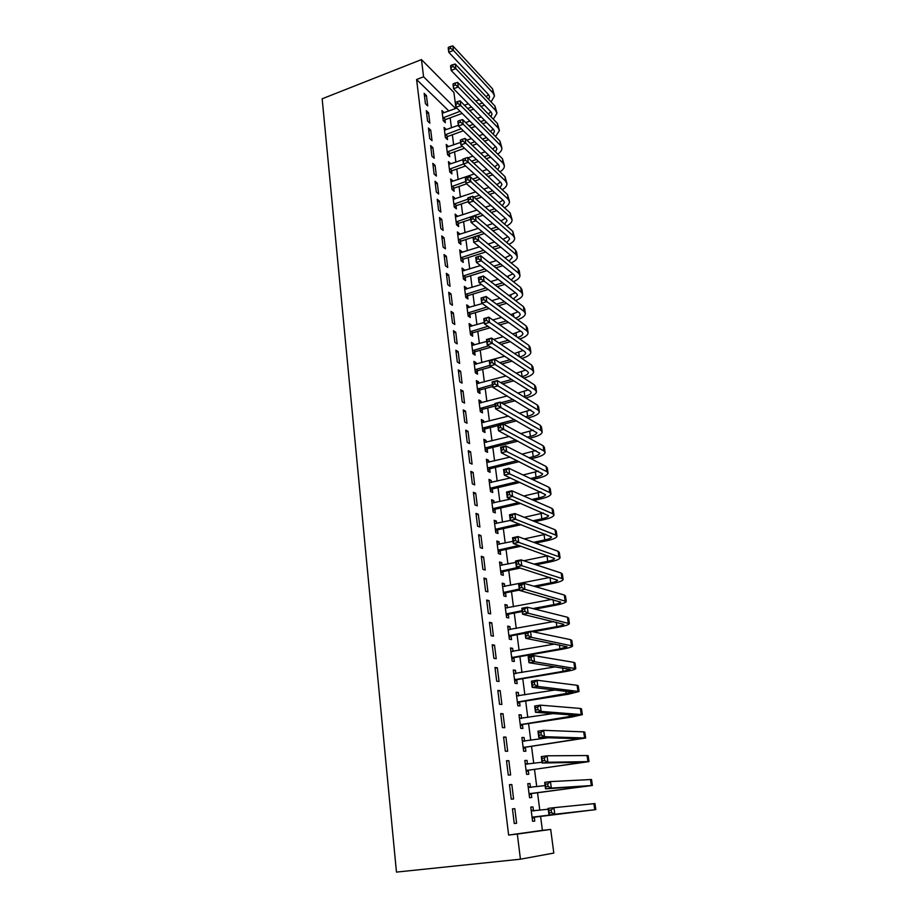 <?xml version="1.0" encoding="UTF-8"?>
<svg xmlns="http://www.w3.org/2000/svg" width="918" height="918" viewBox="0 0 918 918"><rect width="100%" height="100%" fill="white"/><g stroke="black" fill="none" stroke-linecap="round" stroke-linejoin="round"><path stroke-width="1.38" d="M448.891 111.032L416.588 79.51L508.629 835.059L542.4 830.354L540.564 816.171M539.795 810.227L537.523 792.647M536.743 786.669L534.505 769.387M533.725 763.351L531.533 746.357M530.742 740.287L528.573 723.568M527.781 717.451L525.658 701.008M524.866 694.857L522.767 678.689M521.963 672.492L519.909 656.588M519.095 650.357L517.075 634.717M516.26 628.451L514.275 613.063M513.46 606.764L511.498 591.628M510.672 585.282L508.744 570.411M507.929 564.031L506.025 549.4M505.198 542.986L503.339 528.596M502.502 522.158L500.666 507.998M499.828 501.526L498.026 487.607M497.189 481.101L495.41 467.411M494.572 460.87L492.828 447.41M491.979 440.835L490.258 427.593M489.409 421.006L487.722 407.982M486.861 401.361L485.209 388.543M484.348 381.899L482.707 369.3M481.847 362.621L480.24 350.24M479.38 343.539L477.796 331.352M476.924 324.628L475.375 312.636M474.503 305.901L472.977 294.104M472.104 287.345L470.601 275.744M469.718 268.963L468.249 257.556M467.365 250.74L465.908 239.529M465.024 232.702L463.601 221.674M462.706 214.823L461.306 203.98M460.423 197.106L459.034 186.434M458.151 179.549L456.785 169.061M455.89 162.153L454.559 151.837M453.664 144.918L452.344 134.774M451.449 127.832L450.153 117.86M542.4 830.354L550.708 829.413L553.806 853.074L520.437 859.191L517.327 834.072L550.708 829.413M416.588 79.51L423.588 76.791L421.454 59.601L453.905 92.431L456.005 108.393M520.437 859.191L396.461 872.1L322.161 98.788L421.454 59.601M527.793 783.834L529.984 783.547L527.77 783.662L529.56 797.708L531.774 797.535L531.293 793.737M529.984 783.547L530.466 787.323M509.467 784.672L511.246 799.165L513.598 798.981L511.819 784.546L509.467 784.672M521.929 737.854L524.098 737.544L521.883 737.487L523.639 751.245L525.853 751.245L525.371 747.527M524.098 737.544L524.557 741.182M503.58 737.039L505.336 751.222L507.688 751.222L505.933 737.097L503.58 737.039M516.191 692.826L518.326 692.482L516.111 692.264L517.832 705.735L520.047 705.908L519.577 702.27M518.326 692.482L518.75 695.833M497.831 690.416L499.541 704.29L501.894 704.485L500.184 690.646L497.831 690.416M510.557 648.716L512.669 648.337L510.465 647.959L512.152 661.155L514.355 661.488L513.896 657.919M512.669 648.337L513.07 651.424M492.197 644.769L493.873 658.355L496.225 658.711L494.538 645.17L492.197 644.769M505.049 605.478L507.138 605.077L504.923 604.537L506.575 617.47L508.779 617.963L508.331 614.475M507.138 605.077L507.493 607.9M486.678 600.062L488.33 613.373L490.671 613.901L489.03 600.636L486.678 600.062M499.644 563.113L501.71 562.677L499.507 561.988L501.113 574.668L503.328 575.311L502.88 571.891M501.71 562.677L502.031 565.259M481.284 556.285L482.891 569.321L485.232 570.009L483.614 557.019L481.284 556.285M494.343 521.573L496.386 521.114L494.182 520.288L495.766 532.704L497.969 533.496L497.545 530.145M496.386 521.114L496.684 523.444M475.994 513.391L477.567 526.163L479.896 527.001L478.324 514.275L475.994 513.391M489.156 480.837L491.164 480.366L488.973 479.391L490.522 491.578L492.725 492.507L492.3 489.214M491.164 480.366L491.428 482.466M470.808 471.37L472.345 483.889L474.675 484.865L473.137 472.391L470.808 471.37M484.061 440.904L486.047 440.399L483.855 439.297L485.381 451.243L487.573 452.31L487.16 449.074M486.047 440.399L486.288 442.269M465.724 430.175L467.239 442.442L469.557 443.578L468.042 431.345L465.724 430.175M479.058 401.717L481.032 401.189L478.84 399.961L480.332 411.677L482.524 412.87L482.122 409.703M481.032 401.189L481.239 402.853M460.744 389.794L462.224 401.832L464.542 403.094L463.062 391.102L460.744 389.794M474.158 363.276L476.109 362.736L473.917 361.382L475.386 372.88L477.567 374.2L477.176 371.09M476.109 362.736L476.293 364.182M455.856 350.217L457.313 362.013L459.631 363.402L458.174 351.64L455.856 350.217M469.35 325.557L471.267 324.995L469.087 323.526L470.532 334.806L472.713 336.24L472.322 333.188M471.267 324.995L471.427 326.246M451.059 311.397L452.494 322.964L454.8 324.479L453.377 312.946L451.059 311.397M464.623 288.539L466.528 287.954L464.347 286.37L465.759 297.443L467.939 298.993L467.56 295.998M466.528 287.954L466.665 289.009M446.366 273.312L447.766 284.66L450.072 286.301L448.673 274.987L446.366 273.312M459.998 252.209L461.88 251.601L459.7 249.914L461.088 260.781L463.257 262.433L462.89 259.496M461.88 251.601L461.983 252.473M441.753 235.96L443.13 247.091L445.425 248.847L444.06 237.751L441.753 235.96M455.443 216.533L457.302 215.902L455.133 214.112L456.498 224.784L458.667 226.551L458.3 223.659M457.302 215.902L457.394 216.602M437.232 199.309L438.586 210.233L440.881 212.104L439.527 201.203L437.232 199.309M450.979 181.5L452.815 180.857L450.658 178.964L451.989 189.441L454.158 191.311L453.79 188.477M432.803 163.347L434.122 174.064L436.406 176.038L435.086 165.343L432.803 163.347M446.584 147.098L448.409 146.444L446.251 144.447L447.559 154.74L449.728 156.703L449.372 153.926M428.442 128.038L429.739 138.561L432.022 140.638L430.726 130.138L428.442 128.038M442.35 113.281L444.082 112.639L441.925 110.55L443.21 120.66L445.368 122.714L445.023 119.983M424.162 93.384L425.436 103.711L427.719 105.88L426.434 95.587L424.162 93.384M426.296 110.63L427.581 121.061L429.853 123.184L428.568 112.788L426.296 110.63M444.427 130.126L446.24 129.461L444.082 127.43L445.379 137.62L447.536 139.628L447.181 136.874M430.611 145.618L431.919 156.232L434.203 158.252L432.894 147.66L430.611 145.618M448.776 164.219L450.6 163.576L448.443 161.625L449.763 172.01L451.931 173.927L451.576 171.115M435.006 181.248L436.337 192.069L438.632 193.985L437.289 183.198L435.006 181.248M453.194 198.931L455.053 198.299L452.884 196.463L454.226 207.032L456.407 208.845L456.039 205.988M455.053 198.299L455.133 198.908M439.481 217.555L440.847 228.582L443.142 230.384L441.776 219.391L439.481 217.555M457.703 234.285L459.574 233.677L457.405 231.933L458.782 242.696L460.951 244.406L460.584 241.503M459.574 233.677L459.677 234.446M444.048 254.55L445.437 265.784L447.743 267.482L446.355 256.283L444.048 254.55M462.305 270.294L464.187 269.697L462.018 268.056L463.418 279.026L465.587 280.633L465.208 277.661M464.187 269.697L464.313 270.661M448.707 292.268L450.118 303.72L452.425 305.292L451.013 293.875L448.707 292.268M466.975 306.968L468.891 306.382L466.711 304.856L468.134 316.033L470.314 317.525L469.924 314.507M468.891 306.382L469.041 307.541M453.446 330.709L454.892 342.391L457.198 343.848L455.764 332.201L453.446 330.709M471.737 344.33L473.677 343.78L471.496 342.368L472.942 353.751L475.134 355.128L474.732 352.053M473.677 343.78L473.849 345.122M458.289 369.908L459.757 381.819L462.075 383.15L460.606 371.274L458.289 369.908M476.603 382.404L478.553 381.877L476.362 380.58L477.842 392.193L480.034 393.443L479.632 390.311M478.553 381.877L478.748 383.426M463.223 409.887L464.715 422.039L467.044 423.232L465.541 411.126L463.223 409.887M481.548 421.213L483.522 420.696L481.33 419.537L482.845 431.368L485.037 432.493L484.624 429.303M483.522 420.696L483.752 422.464M468.249 450.669L469.775 463.062L472.104 464.118L470.578 451.771L468.249 450.669M486.597 460.779L488.594 460.285L486.402 459.241L487.94 471.313L490.132 472.311L489.719 469.052M488.594 460.285L488.846 462.27M473.378 492.277L474.939 504.923L477.28 505.829L475.719 493.23L473.378 492.277M491.738 501.113L493.758 500.643L491.566 499.736L493.127 512.037L495.33 512.898L494.905 509.582M493.758 500.643L494.045 502.857M478.622 534.724L480.217 547.633L482.547 548.402L480.952 535.538L478.622 534.724M496.982 542.24L499.036 541.792L496.833 541.035L498.428 553.588L500.631 554.3L500.195 550.915M499.036 541.792L499.346 544.248M483.97 578.065L485.599 591.238L487.94 591.846L486.31 578.719L483.97 578.065M502.33 584.192L504.407 583.779L502.203 583.159L503.833 595.966L506.036 596.528L505.6 593.074M504.407 583.779L504.751 586.476M489.432 622.301L491.084 635.749L493.425 636.197L491.773 622.794L489.432 622.301M507.792 626.994L509.892 626.604L507.688 626.133L509.352 639.203L511.555 639.616L511.108 636.094M509.892 626.604L510.27 629.553M494.997 667.466L496.695 681.202L499.048 681.477L497.349 667.788L494.997 667.466M513.357 670.656L515.48 670.301L513.277 669.991L514.975 683.325L517.19 683.589L516.719 679.986M515.48 670.301L515.893 673.514M500.689 713.596L502.421 727.63L504.774 727.722L503.041 713.745L500.689 713.596M519.049 715.225L521.194 714.892L518.98 714.755L520.724 728.364L522.927 728.456L522.457 724.784M521.194 714.892L521.642 718.392M506.506 760.724L508.274 775.067L510.626 774.976L508.859 760.689L506.506 760.724M524.844 760.724L527.024 760.425L524.809 760.46L526.588 774.356L528.791 774.264L528.32 770.512M527.024 760.425L527.506 764.166M512.462 808.942L514.803 808.655L512.451 808.884L514.252 823.526L516.616 823.251L514.252 823.526M514.803 808.655L516.616 823.251M530.776 807.174L532.979 806.911L530.765 807.117L532.578 821.312L534.781 821.048L532.578 821.312M532.979 806.911L533.461 810.72M534.299 817.215L534.781 821.048M508.629 835.059L517.327 834.072M455.638 108.519L423.588 76.791M424.529 96.31L426.434 95.587M426.652 113.499L428.568 112.788M428.786 130.849L430.726 130.138M430.944 148.36L432.894 147.66M433.124 166.043L435.086 165.343M435.327 183.875L437.289 183.198M437.553 201.88L439.527 201.203M439.791 220.056L441.776 219.391M442.063 238.405L444.06 237.751M444.346 256.925L446.355 256.283M446.653 275.618L448.673 274.987M448.982 294.506L451.013 293.875M451.335 313.554L453.377 312.946M453.71 332.809L455.764 332.201M456.108 352.237L458.174 351.64M458.53 371.859L460.606 371.274M460.974 391.665L463.062 391.102M463.441 411.677L465.541 411.126M465.931 431.885L468.042 431.345M468.455 452.299L470.578 451.771M470.991 472.908L473.137 472.391M473.562 493.735L475.719 493.23M476.155 514.769L478.324 514.275M478.783 536.009L480.952 535.538M481.434 557.478L483.614 557.019M484.107 579.166L486.31 578.719M486.804 601.072L489.03 600.636M489.535 623.207L491.773 622.794M492.3 645.572L494.538 645.17M495.089 668.178L497.349 667.788M497.912 691.024L500.184 690.646M500.758 714.101L503.041 713.745M503.638 737.429L505.933 737.097M506.541 761.011L508.859 760.689M509.479 784.844L511.819 784.546M484.497 105.157L480.986 106.454M473.619 109.173L469.775 110.596M462.167 113.419L445.528 119.57L443.658 121.084M442.269 113.281L456.797 108.094M464.462 105.237L468.329 103.791M475.742 101.037L479.276 99.718M442.866 117.917L460.044 111.319M467.687 108.485L471.542 107.05M478.921 104.319L482.443 103.011M486.184 96.78L488.445 94.531M488.651 99.373L489.604 96.792L488.697 94.806L448.764 52.257L448.168 47.747L448.764 49.044L450.635 48.31L450.394 46.497L448.523 47.243M450.394 46.497L452.838 45.9L492.541 88.851L494.377 95.369M452.838 45.9L453.435 50.421L493.15 93.143L494.481 96.103L491.038 101.909M450.635 48.31L453.435 50.421L448.764 52.257L448.764 49.044M443.371 117.504L445.528 119.57M486.563 122.335L482.776 123.712M475.283 126.432L471.129 127.935M463.372 130.758L447.697 136.461L445.792 137.998M444.427 130.184L458.357 125.307M465.713 122.61L469.89 121.084M477.429 118.319L481.239 116.919M445.023 134.854L461.249 128.715M469.041 125.881L473.195 124.366M480.699 121.624L484.497 120.235M488.319 114.039L490.82 111.732M490.912 116.712L492.025 114.004L491.13 112.053L451.151 70.422L450.554 65.867L451.163 67.232L453.033 66.509L452.792 64.673L450.922 65.407M452.792 64.673L455.236 64.042L494.986 106.075L496.833 112.593M455.236 64.042L455.844 68.609L495.594 110.412L496.925 113.316L493.276 119.156M453.033 66.509L455.844 68.609L451.151 70.422L451.163 67.232M445.54 134.441L447.697 136.461M488.617 139.662L484.543 141.12M476.901 143.851L472.437 145.446M464.519 148.28L449.877 153.513L447.927 155.073M446.607 147.224L460.606 142.416M466.906 140.144L471.404 138.526M479.093 135.761L483.189 134.292M447.204 151.952L462.397 146.283M470.337 143.438L474.813 141.831M482.466 139.088L486.551 137.62M490.453 131.458L493.195 129.082M493.173 134.2L494.469 131.377L493.574 129.461L453.561 88.771L452.953 84.169L453.572 85.603L455.466 84.881L455.225 83.033L453.331 83.756M455.225 83.033L457.669 82.368L497.453 123.471L499.3 129.977M457.669 82.368L458.289 86.969L498.072 127.843L499.392 130.689L495.502 136.553M455.466 84.881L458.289 86.969L453.561 88.771L453.572 85.603M447.72 151.539L449.877 153.513M490.671 157.173L486.288 158.711M478.496 161.442L473.688 163.129M465.598 165.963L452.081 170.714L450.084 172.297M448.799 164.437L462.879 159.686M468.042 157.862L472.885 156.152M480.722 153.375L485.14 151.814M449.407 169.199L463.475 164.024M471.588 161.166L476.408 159.468M484.211 156.726L488.606 155.176M492.576 149.026L495.605 146.605M495.445 151.849L496.936 148.911L496.041 147.041L455.994 107.291L455.385 102.644L456.016 104.147L457.91 103.436L457.669 101.577L455.764 102.288M457.669 101.577L460.125 100.865L499.943 141.028L501.79 147.523M460.125 100.865L460.744 105.524L500.562 145.434L501.882 148.211C501.916 150.3 500.528 152.262 497.74 154.109M457.91 103.436L460.744 105.524L455.994 107.291L456.016 104.147M449.923 168.786L452.081 170.714M492.725 174.833L487.997 176.463M480.057 179.194L474.881 180.984M466.608 183.829L454.307 188.064L452.264 189.682M451.013 181.798L474.308 173.938M482.317 171.161L487.068 169.509M451.622 186.606L465.736 181.5M472.77 179.067L477.957 177.277M485.92 174.523L490.66 172.882M494.687 166.766L498.026 164.276M497.717 169.658L499.426 166.594L498.531 164.77L458.449 126.007L457.83 121.314L458.472 122.886L460.388 122.174L460.136 120.292L458.231 121.004M460.136 120.292L462.603 119.558L502.444 158.734L504.303 165.229M462.603 119.558L463.234 124.251L503.075 163.197L504.395 165.906C504.407 168.017 502.938 169.991 499.989 171.827M460.388 122.174L463.234 124.251L458.449 126.007L458.472 122.886M452.149 186.193L454.307 188.064M494.756 192.665L489.684 194.387M481.56 197.129L475.983 199.011M468.375 201.581L456.556 205.586L454.467 207.227M453.251 199.309L475.685 191.908M483.866 189.119L488.984 187.375M453.871 204.163L468.054 199.126M473.872 197.152L479.46 195.259M487.596 192.493L492.691 190.772M496.799 184.656L500.459 182.12M499.989 187.628L501.939 184.461L501.044 182.671L460.928 144.895L460.308 140.156L460.962 141.797L462.89 141.108L462.638 139.203L460.71 139.903M462.638 139.203L465.116 138.423L504.98 176.623L506.839 183.107M465.116 138.423L465.736 143.174L505.623 181.121L506.931 183.761C506.931 185.884 505.37 187.869 502.226 189.716M462.89 141.108L465.736 143.174L460.928 144.895L460.962 141.797M454.387 203.762L456.556 205.586M496.787 210.67L491.325 212.483M483.017 215.225L477.004 217.222M470.704 219.31L458.816 223.258L456.671 224.933M455.5 216.992L477.004 210.05M485.37 207.25L490.878 205.414M456.131 221.892L480.917 213.412M489.237 210.647L494.722 208.822M498.876 202.706L502.915 200.135M502.261 205.77L504.475 202.488L503.592 200.744L463.441 163.989L462.81 159.193L463.475 160.914L465.415 160.225L465.162 158.309L463.223 158.986M465.162 158.309L467.641 157.494L507.539 194.673L509.398 201.145M467.641 157.494L468.272 162.279L508.182 199.206L509.49 201.788C509.479 203.934 507.803 205.919 504.464 207.766M465.415 160.225L468.272 162.279L463.441 163.989L463.475 160.914M456.648 221.479L458.816 223.258M498.807 228.834L492.92 230.751M484.417 233.516L461.111 241.09L458.908 242.8M457.772 234.836L478.255 228.364M486.815 225.564L492.748 223.613M458.403 239.782L482.306 231.749M490.832 228.972L496.73 227.056M500.941 220.928L505.393 218.312M504.521 224.072L507.034 220.676L506.151 218.989L465.977 183.267L465.334 178.425L466.011 180.215L467.962 179.538L467.71 177.599L465.759 178.276M467.71 177.599L470.2 176.738L510.121 212.884L511.992 219.356M470.2 176.738L470.842 181.592L510.775 217.474L512.083 219.987C512.037 222.145 510.247 224.141 506.702 225.989M467.962 179.538L470.842 181.592L465.977 183.267L466.011 180.215M458.931 239.368L461.111 241.09M500.803 247.183L494.458 249.214M485.748 251.98L463.418 259.094L461.157 260.827M460.079 252.84L479.414 246.873M488.192 244.062L494.595 242.008M503.018 239.346L507.884 236.66M460.71 257.832L483.637 250.27M492.358 247.493L498.726 245.462M506.77 242.547L509.616 239.047L508.744 237.395L468.536 202.74L467.893 197.852L472.781 196.188L512.737 231.279L514.596 237.739M470.28 197.083L468.318 197.749L468.582 199.711L470.532 199.045L470.28 197.083L472.781 196.188L473.424 201.088L513.391 235.903L514.688 238.347C514.631 240.527 512.714 242.536 508.928 244.372M470.532 199.045L473.424 201.088L468.536 202.74L468.582 199.711M461.238 257.419L463.418 259.094M502.777 265.715L495.927 267.849M486.999 270.638L465.747 277.259L463.429 279.038M462.397 271.017L480.493 265.577M489.501 262.743L496.409 260.574M504.992 257.878L510.385 255.181M463.039 276.054L484.876 268.985M493.838 266.186L500.7 264.04M509.008 261.182L512.233 257.591L511.349 255.996L471.118 222.408L470.464 217.474L475.386 215.845L515.365 249.857L516.662 252.243L517.236 256.306M472.873 216.774L470.911 217.428L471.163 219.413L473.137 218.759L472.873 216.774L475.386 215.845L476.04 220.779L516.031 254.527L517.316 256.891C517.236 259.094 515.182 261.114 511.142 262.938M473.137 218.759L476.04 220.779L471.118 222.408L471.163 219.413M463.567 275.641L465.747 277.259M504.728 284.431L497.326 286.68M488.146 289.48L468.088 295.596L465.759 297.375M464.738 289.365L481.457 284.465M490.705 281.619L498.164 279.324M506.977 276.616L512.898 273.874M465.38 294.449L486.024 287.885M495.227 285.073L502.639 282.813M511.234 280.001L514.86 276.307L513.988 274.757L473.722 242.283L473.068 237.303L478.014 235.685L518.027 268.595L519.313 270.913L519.898 275.033M475.501 236.672L473.516 237.314L473.78 239.311L475.765 238.669L475.501 236.672L478.014 235.685L478.68 240.688L518.693 273.312L519.978 275.618C519.875 277.833 517.66 279.852 513.346 281.677M475.765 238.669L478.68 240.688L473.722 242.283L473.78 239.311M465.919 294.035L468.088 295.596M506.633 303.319L498.635 305.705M489.191 308.517L470.464 314.105L468.111 315.884M467.09 307.874L482.294 303.56M491.819 300.691L499.885 298.27M508.916 295.55L515.434 292.762M467.744 313.004L487.068 306.991M496.535 304.156L504.544 301.758M513.426 298.993L517.523 295.206L516.65 293.703L476.362 262.364L475.708 257.327L480.676 255.743L520.713 287.529L521.986 289.767L522.583 293.955M478.152 256.765L476.167 257.396L476.431 259.415L478.427 258.784L478.152 256.765L480.676 255.743L481.353 260.792L521.378 292.291L522.663 294.506C522.526 296.755 520.139 298.786 515.514 300.599M478.427 258.784L481.353 260.792L476.362 262.364L476.431 259.415M468.283 312.602L470.464 314.105M508.503 322.402L499.84 324.926M490.109 327.76L472.862 332.786L470.498 334.554M469.477 326.567L484.268 322.47M492.805 319.969L501.538 317.399M510.833 314.667L517.97 311.81M470.142 331.742L487.974 326.292M497.74 323.434L506.415 320.91M515.583 318.167C518.567 316.985 520.116 315.7 520.208 314.289L519.336 312.843L479.035 282.652L478.358 277.557L483.373 276.008L523.421 306.635L524.694 308.804L525.291 313.049M480.837 277.064L478.829 277.684L479.104 279.726L481.112 279.106L480.837 277.064L483.373 276.008L484.05 281.103L524.098 311.443L525.371 313.589C525.188 315.861 522.617 317.892 517.66 319.694M481.112 279.106L484.05 281.103L479.035 282.652L479.104 279.726M470.682 331.341L472.862 332.786M510.305 341.68L500.93 344.353M490.878 347.211L475.283 351.651L472.896 353.419M471.886 345.432L486.747 341.416M493.643 339.442L503.121 336.722M512.692 333.98L520.529 331.054M472.552 350.665L488.732 345.799M498.818 342.93L508.216 340.245M517.706 337.514C521.045 336.344 522.79 335.013 522.916 333.555L522.055 332.155L481.721 303.147L481.043 298.006L486.081 296.48L526.152 325.936L527.425 328.024L528.034 332.339M483.545 297.581L481.525 298.189L481.801 300.255L483.82 299.647L483.545 297.581L486.081 296.48L486.769 301.632L526.84 330.79L528.114 332.855C527.884 335.15 525.107 337.193 519.772 338.971M483.82 299.647L486.769 301.632L481.721 303.147L481.801 300.255M473.091 350.263L475.283 351.651M512.06 361.153L501.871 363.987M491.463 366.867L477.716 370.688L475.329 372.444M474.308 364.48L504.613 356.253M514.482 353.487L523.088 350.492M474.985 369.759L489.902 365.364M499.748 362.621L509.972 359.776M519.772 357.045C523.512 355.874 525.475 354.532 525.647 353.005L524.798 351.663L484.44 323.859L483.763 318.661L488.835 317.158L528.917 345.42L530.179 347.429L530.799 351.812M486.288 318.305L484.256 318.913L484.52 320.99L486.563 320.393L486.288 318.305L488.835 317.158L489.524 322.367L529.606 350.32L530.868 352.317C530.593 354.635 527.575 356.677 521.837 358.445M486.563 320.393L489.524 322.367L484.44 323.859L484.52 320.99M475.535 369.357L477.716 370.688M521.768 376.77L522.101 376.678C526.106 375.519 528.206 374.177 528.412 372.651L527.563 371.365L487.194 344.789L486.506 339.534L491.6 338.065L492.3 343.321L532.406 370.046L533.656 371.962C533.335 374.257 530.179 376.277 524.178 378.009L523.834 378.101M513.724 380.832L502.628 383.827M492.679 386.524L480.183 389.909L477.785 391.665M476.763 383.713L506.002 375.99M516.214 373.201L525.658 370.103M477.44 389.037L492.438 384.722M500.505 382.531L511.636 379.513M489.053 339.258L486.999 339.844L487.286 341.955L489.328 341.37L489.053 339.258L491.6 338.065L531.706 365.1L532.956 367.028L533.587 371.469M489.328 341.37L492.3 343.321L487.194 344.789L487.286 341.955M477.991 388.635L480.183 389.909M523.696 396.691L524.844 396.381C528.86 395.256 530.983 393.96 531.212 392.491L530.363 391.252L489.971 365.938L489.271 360.625L494.412 359.19L495.112 364.503L535.228 389.966L536.479 391.791C536.135 394.006 532.945 395.956 526.909 397.655L525.773 397.953M515.308 400.707L503.19 403.897M495.238 405.997L482.673 409.313L480.252 411.069M479.242 403.128L507.275 395.933M517.844 393.122L528.229 389.921M479.93 408.51L495.009 404.264M501.056 402.669L513.208 399.456M491.841 360.43L489.787 361.004L490.063 363.126L492.128 362.553L491.841 360.43L494.412 359.19L534.517 384.963L535.768 386.822L536.41 391.332M492.128 362.553L495.112 364.503L489.971 365.938L490.063 363.126M480.481 408.108L482.673 409.313M525.555 416.818L527.609 416.29C531.66 415.188 533.794 413.926 534.024 412.526L492.782 387.304L492.071 381.945L497.246 380.534L497.958 385.916L538.086 410.082L539.325 411.826C538.969 413.949 535.756 415.831 529.675 417.495L527.632 418.011M516.765 420.8L503.512 424.196M497.82 425.654L485.186 428.901L482.753 430.657M481.743 422.728L508.388 416.095M519.37 413.249L530.788 409.921M482.432 428.155L514.665 419.618M494.664 381.819L492.599 382.381L492.886 384.539L494.951 383.976L494.664 381.819L497.246 380.534L537.363 405.033L538.614 406.8L539.256 411.39M494.951 383.976L497.958 385.916L492.782 387.304L492.886 384.539M482.994 427.754L485.186 428.901M527.322 437.163L530.409 436.394C534.471 435.316 536.628 434.099 536.869 432.757L495.617 408.912L494.905 403.484L500.103 402.118L500.826 407.546L540.966 430.404L542.194 432.057C541.827 434.088 538.579 435.912 532.474 437.53L529.399 438.288M518.085 441.11L487.722 448.673L485.278 450.428M484.268 442.522L509.318 436.475M520.77 433.594L533.358 430.129M484.968 448.007L515.973 439.997M497.522 403.45L495.445 404L495.731 406.169L497.808 405.618L497.522 403.45L500.103 402.118L540.243 425.298L541.471 426.985L542.136 431.644M497.808 405.618L500.826 407.546L495.617 408.912L495.731 406.169M485.519 447.605L487.722 448.673M528.963 457.726L533.232 456.694C537.317 455.638 539.497 454.467 539.75 453.194L498.485 430.749L497.763 425.264L502.995 423.921L503.73 429.417L543.869 450.922L545.097 452.494C544.707 454.433 541.436 456.177 535.297 457.761L531.052 458.782M519.221 461.651L490.281 468.65L487.825 470.395M486.815 462.5L510.029 457.095M521.998 454.169L535.894 450.531M487.515 468.042L517.109 460.595M500.413 425.309L498.313 425.837L498.6 428.04L500.7 427.501L500.413 425.309L502.995 423.921L543.146 445.769L544.374 447.364L545.04 452.092M500.7 427.501L503.73 429.417L498.485 430.749L498.6 428.04M488.078 467.641L490.281 468.65M498.313 425.837L497.763 425.264M530.466 478.507L536.078 477.188C540.197 476.167 542.389 475.042 542.653 473.826L501.389 452.815L500.654 447.273L505.921 445.964L506.656 451.518L546.818 471.657L548.035 473.137C547.621 474.973 544.328 476.66 538.143 478.186L532.555 479.506M520.15 482.409L492.863 488.812L490.396 490.556M489.386 482.684L510.465 477.957M523.019 474.973L538.418 471.152M490.097 488.273L518.027 481.434M503.328 447.399L501.217 447.915L501.503 450.141L503.615 449.625L503.328 447.399L505.921 445.964L546.072 466.447L547.3 467.962L547.977 472.759M503.615 449.625L506.656 451.518L501.389 452.815L501.503 450.141M490.671 487.871L492.863 488.812M501.217 447.915L500.654 447.273M531.786 499.53L538.958 497.9C543.1 496.902 545.303 495.835 545.579 494.676L504.315 475.122L503.58 469.523L508.882 468.249L509.628 473.86L549.779 492.599L550.995 493.987C550.571 495.72 547.243 497.338 541.023 498.83L533.874 500.448M520.804 503.42L495.468 509.18L492.989 510.913M491.991 503.064L510.546 499.059M523.799 496.018L540.909 491.968M492.702 508.71L518.681 502.525M506.277 469.729L504.154 470.245L504.441 472.483L506.575 471.978L506.277 469.729L508.882 468.249L549.033 487.343L550.249 488.755L550.938 493.62M506.575 471.978L509.628 473.86L504.315 475.122L504.441 472.483M493.276 508.308L495.468 509.18M504.154 470.245L503.58 469.523M532.865 520.804L541.861 518.819C546.026 517.844 548.253 516.823 548.551 515.732L507.275 497.671L506.541 492.014L511.865 490.774L512.623 496.443L552.785 513.747L553.979 515.044C553.543 516.673 550.192 518.222 543.926 519.668L534.953 521.642M521.114 524.683L498.107 529.743L495.605 531.476M494.607 523.639L510.27 520.426L509.524 514.757L514.895 513.552L555.046 529.755L556.251 530.983L556.962 536.009M524.247 517.316L543.341 513.001M495.341 529.342L518.98 523.857M509.26 492.312L507.115 492.805L507.413 495.077L509.559 494.584L509.26 492.312L511.865 490.774L552.028 508.434L553.233 509.754L553.933 514.711M509.559 494.584L512.623 496.443L507.275 497.671L507.413 495.077M495.915 528.94L498.107 529.743M507.115 492.805L506.541 492.014M512.267 515.136L510.121 515.618L510.419 517.913L512.577 517.431L512.267 515.136L514.895 513.552L515.652 519.278L555.815 535.114L557.008 536.319C556.549 537.845 553.164 539.314 546.864 540.725L535.733 543.089M520.976 546.221L500.769 550.513L498.256 552.246M497.258 544.42L513.013 541.31M524.27 538.889L545.705 534.253M497.992 550.18L518.831 545.476M533.633 542.32L544.799 539.945C548.987 539.004 551.236 538.028 551.546 537.007L510.282 520.472L510.419 517.913M512.577 517.431L515.652 519.278L510.282 520.472M498.566 549.79L500.769 550.513M510.121 515.618L509.524 514.757M534.001 564.111L547.771 561.288C551.982 560.37 554.254 559.452 554.564 558.5L513.3 543.525L512.542 537.741L517.947 536.571L518.716 542.366L558.867 556.71L560.06 557.811C559.578 559.234 556.17 560.623 549.825 561.988L536.101 564.799M520.254 568.058L503.466 571.501L500.93 573.222M499.943 565.408L515.79 562.401M523.765 560.749L547.966 555.723M500.677 571.226L518.096 567.381M515.319 538.212L513.151 538.682L513.46 541L515.618 540.53L515.319 538.212L517.947 536.571L558.098 551.282L559.291 552.418L560.014 557.513M515.618 540.53L518.716 542.366L513.3 543.525L513.46 541M501.262 570.835L503.466 571.501M513.151 538.682L512.542 537.741M533.828 586.189L550.766 582.838C555.011 581.966 557.295 581.083 557.616 580.21L516.364 566.831L515.595 560.978L521.034 559.854L521.814 565.717L561.965 578.524L563.136 579.522C562.642 580.842 559.2 582.15 552.831 583.469L535.94 586.809M519.416 590.067L506.174 592.684L503.638 594.394M502.639 586.613L550.077 577.422M503.397 592.489L519.29 589.069M518.395 561.541L516.214 562L516.524 564.341L518.704 563.893L518.395 561.541L521.034 559.854L561.185 573.039L562.367 574.071L563.101 579.258M518.704 563.893L521.814 565.717L516.364 566.831L516.524 564.341M503.971 592.099L506.174 592.684M516.214 562L515.595 560.978M532.91 608.588L553.784 604.629C558.064 603.78 560.37 602.954 560.703 602.151L519.462 590.4L518.681 584.479L524.155 583.389L524.947 589.322L566.257 601.462C565.74 602.667 562.275 603.906 555.849 605.18L535.033 609.127M522.239 611.549L508.916 614.085L506.369 615.794M505.37 608.026L551.982 599.362M506.128 613.97L522.124 610.642M521.516 585.145L519.313 585.581L519.634 587.945L521.826 587.52L521.516 585.145L524.155 583.389L564.306 595.025L565.477 595.954L566.222 601.221M521.826 587.52L524.947 589.322L519.462 590.4L519.634 587.945M506.713 613.568L508.916 614.085M519.313 585.581L518.681 584.479M508.124 629.576L508.997 629.782M530.937 631.355L556.847 626.627C561.15 625.812 563.468 625.043 563.824 624.32L522.594 614.234L521.803 608.244L527.322 607.2L528.114 613.19L569.401 623.632C568.862 624.722 565.373 625.881 558.913 627.097L533.083 631.802M525.096 633.259L511.693 635.704L509.123 637.402M508.136 629.668L553.623 621.555M508.893 635.658L524.981 632.445M524.66 609.001L522.457 609.426L522.767 611.824L524.981 611.399L524.66 609.001L527.322 607.2L567.45 617.24L568.609 618.066L569.367 623.414M524.981 611.399L528.114 613.19L522.594 614.234L522.767 611.824M509.49 635.267L511.693 635.704M522.457 609.426L521.803 608.244M510.89 651.321L512.014 651.608M511.693 657.575L559.934 648.865L566.98 646.72L525.762 638.331L524.97 632.284L530.512 631.263L531.315 637.333L572.58 646.031C572.029 647.006 568.494 648.074 562 649.255L514.493 657.54L511.9 659.239M510.924 651.516L554.897 644.034M527.85 633.133L525.624 633.535L525.945 635.967L528.171 635.554L527.85 633.133L530.512 631.263L570.64 639.685L571.788 640.408L572.557 645.836M528.171 635.554L531.315 637.333L525.762 638.331L525.945 635.967M512.278 657.185L514.493 657.54M525.624 633.535L524.97 632.284M513.701 673.296L515.067 673.651M514.516 679.71L563.055 671.333L570.158 669.348L528.963 662.704L528.16 656.588L533.748 655.613L534.563 661.74L575.804 668.66C575.219 669.52 571.662 670.507 565.121 671.632L517.316 679.595L514.711 681.282M513.736 673.594L555.585 666.824M531.074 657.54L528.825 657.919L529.158 660.375L531.396 659.996L531.074 657.54L533.748 655.613L573.853 662.36L574.989 662.98L575.77 668.488M531.396 659.996L534.563 661.74L528.963 662.704L529.158 660.375M515.113 679.32L517.316 679.595M528.825 657.919L528.16 656.588M516.524 695.488L518.154 695.936M517.373 702.075L573.383 692.218L532.199 687.352L531.384 681.167L537.007 680.238L537.833 686.435L579.051 691.529L568.276 694.249L520.173 701.88L517.557 703.567M516.582 695.901L555.333 689.957M534.333 682.223L532.073 682.59L532.406 685.069L534.655 684.702L534.333 682.223L537.007 680.238L577.101 685.287L578.237 685.792L579.029 691.392M534.655 684.702L537.833 686.435L532.199 687.352L532.406 685.069M517.97 701.696L520.173 701.88M532.073 682.59L531.384 681.167M519.393 717.922L521.275 718.45M520.254 724.681L576.63 715.34L535.481 712.288L534.655 706.022L540.312 705.139L541.15 711.416L582.333 714.652L571.466 717.107L523.065 724.394L520.426 726.081M519.45 718.427L553.428 713.538M537.627 707.181L535.355 707.537L535.687 710.05L537.959 709.694L537.627 707.181L540.312 705.139L580.383 708.455L581.507 708.845L582.31 714.537M537.959 709.694L541.15 711.416L535.481 712.288L535.687 710.05M520.85 724.291L523.065 724.394M535.355 707.537L534.655 706.022M522.273 740.574L524.419 741.193M523.168 747.516L579.912 738.692L538.786 737.51L537.959 731.176L543.663 730.338L544.5 736.672L585.65 738.015L525.98 747.149L523.329 748.824M522.353 741.205L548.253 737.751M540.954 732.438L538.671 732.782L539.004 735.318L541.299 734.985L540.954 732.438L543.663 730.338L583.71 731.864L584.812 732.151L585.638 737.923M541.299 734.985L544.5 736.672L538.786 737.51L539.004 735.318M523.765 747.126L525.98 747.149M538.671 732.782L537.959 731.176M525.199 763.466L527.598 764.189M526.106 770.581L583.24 762.307L542.136 763.019L541.299 756.616L547.036 755.812L547.897 762.238L589 761.619L528.929 770.133L526.255 771.797M525.291 764.212L542.033 762.215M544.328 757.993L542.033 758.314L542.366 760.884L544.672 760.563L544.328 757.993L547.036 755.812L587.061 755.537L588.163 755.698L588.989 761.561M544.672 760.563L547.897 762.238L542.136 763.019L542.366 760.884M526.714 770.202L528.929 770.133M542.033 758.314L541.299 756.616M528.148 786.6L530.822 787.426M529.078 793.898L586.602 786.175L545.533 788.826L544.684 782.354L550.467 781.597L551.328 788.092L592.385 785.487L531.901 793.359L529.227 795.022M528.252 787.46L545.108 785.59M547.748 783.846L545.43 784.144L545.774 786.737L548.092 786.439L547.748 783.846L550.467 781.597L591.536 779.497L592.385 785.464M548.092 786.439L551.328 788.092L545.533 788.826L545.774 786.737M529.697 793.519L531.901 793.359M545.43 784.144L544.684 782.354M531.132 809.974L534.069 810.915M532.084 817.468L589.987 810.307L548.964 814.943L548.103 808.391L553.921 807.691L554.793 814.255L595.816 809.619L534.907 816.836L532.211 818.489M531.258 810.95L548.207 809.217M551.202 809.997L548.861 810.273L549.205 812.9L551.546 812.625L551.202 809.997L553.921 807.691L594.956 803.56L595.816 809.619M551.546 812.625L554.793 814.255L548.964 814.943L549.205 812.9M532.704 817.089L534.907 816.836M548.861 810.273L548.103 808.391M492.541 88.851L493.15 93.143M494.986 106.075L495.594 110.412M497.453 123.471L498.072 127.843M499.943 141.028L500.562 145.434M502.444 158.734L503.075 163.197M504.98 176.623L505.623 181.121M507.539 194.673L508.182 199.206M510.121 212.884L510.775 217.474M512.737 231.279L513.391 235.903M505.566 257.694L505.669 258.44M515.365 249.857L516.031 254.527M508.147 276.261L508.354 277.718M518.027 268.595L518.693 273.312M510.752 294.999L511.062 297.18M520.713 287.529L521.378 292.291M513.38 313.922L513.793 316.848M523.421 306.635L524.098 311.443M516.042 333.016L516.547 336.699M526.152 325.936L526.84 330.79M518.716 352.305L519.336 356.758M528.917 345.42L529.606 350.32M521.424 371.779L522.101 376.678M531.706 365.1L532.406 370.046M524.155 391.435L524.844 396.381M534.517 384.963L535.228 389.966M526.921 411.298L527.609 416.29M537.363 405.033L538.086 410.082M529.709 431.345L530.409 436.394M540.243 425.298L540.966 430.404M532.52 451.599L533.232 456.694M543.146 445.769L543.869 450.922M535.366 472.047L536.078 477.188M546.072 466.447L546.818 471.657M538.235 492.702L538.958 497.9M549.033 487.343L549.779 492.599M541.138 513.564L541.861 518.819M552.028 508.434L552.785 513.747M544.064 534.643L544.799 539.945M555.046 529.755L555.815 535.114M547.025 555.929L547.771 561.288M558.098 551.282L558.867 556.71M550.008 577.433L550.766 582.838M561.185 573.039L561.965 578.524M553.095 599.672L553.784 604.629M564.306 595.025L565.086 600.556M556.228 622.175L556.847 626.627M567.45 617.24L568.242 622.829M559.395 644.918L559.934 648.865M570.64 639.685L571.432 645.331M562.585 667.902L563.055 671.333M573.853 662.36L574.657 668.075M565.809 691.139L566.211 694.031M577.101 685.287L577.915 691.059M569.08 714.617L569.401 716.969M580.383 708.455L581.209 714.284M572.373 738.359L572.625 740.149M583.71 731.864L584.536 737.762M575.712 762.353L575.884 763.581M587.061 755.537L587.91 761.492M579.086 786.623L579.178 787.265M590.458 779.462L591.307 785.487M593.877 803.64L594.749 809.733"/></g></svg>
